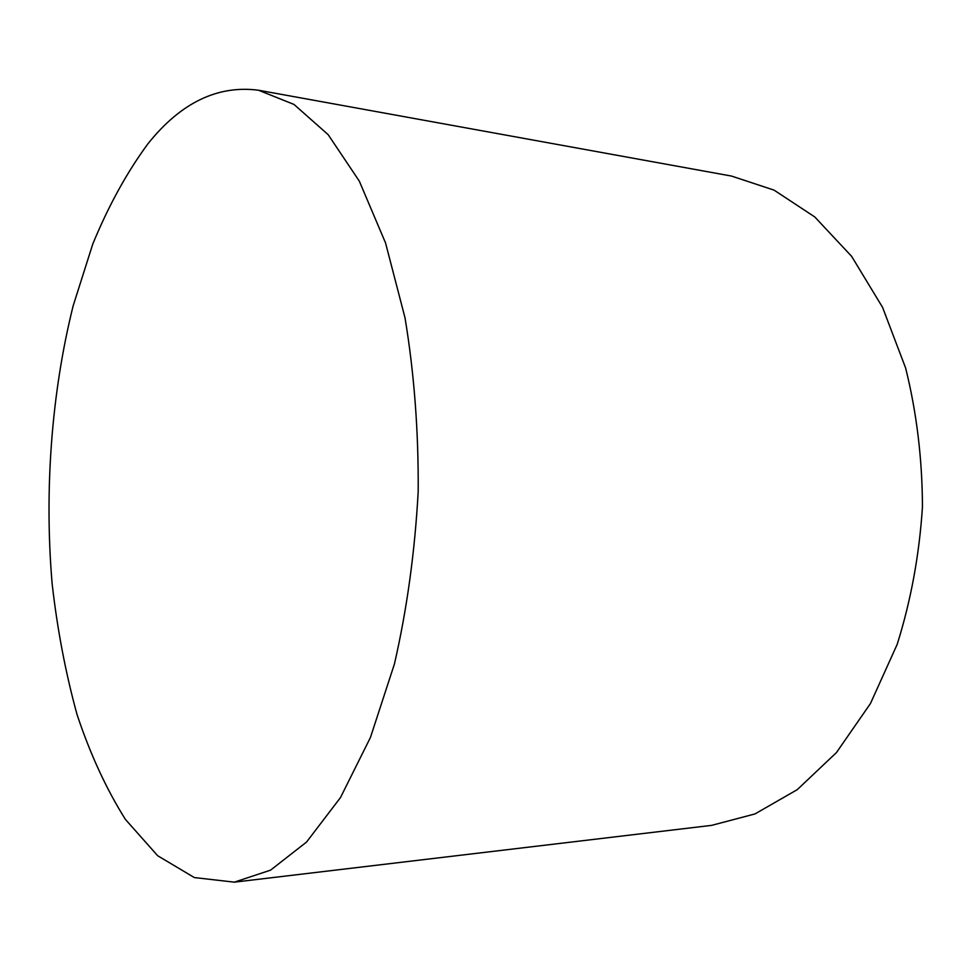 <?xml version="1.0" encoding="UTF-8"?>
<svg xmlns="http://www.w3.org/2000/svg" width="971" height="971" viewBox="0 0 971 971"><rect width="100%" height="100%" fill="white"/><g stroke="black" fill="none" stroke-linecap="round" stroke-linejoin="round"><path stroke-width="1.46" d="M148.053 143.635C126.995 172.195 108.57 205.658 92.779 244.024L73.116 305.962C51.427 393.206 44.241 490.622 52.118 583.583C57.35 629.584 65.676 673.291 77.097 714.717C90.267 754.273 106.385 789.18 125.429 819.427L157.654 855.718L194.334 877.566L234.314 882.154L270.569 870.15L306.557 842.039L340.493 797.555L370.437 737.487L394.432 663.97C406.97 609.303 414.896 551.795 418.198 491.435C418.586 431.003 414.192 373.119 405.004 317.784L385.548 242.944L359.331 181.164L328.174 134.678L293.97 104.419L258.517 90.23C217.601 84.938 180.776 102.744 148.053 143.635M234.314 882.154L711.646 825.362L754.977 813.941L797.252 789.654L836.456 752.561L870.453 703.538L897.192 644.343C910.919 600.661 919.343 554.829 922.45 506.85C922.28 458.773 916.673 412.517 905.64 368.07L882.566 307.358L851.628 256.344L814.754 216.934L774.033 190.11L731.491 176.067L258.517 90.23"/></g></svg>
